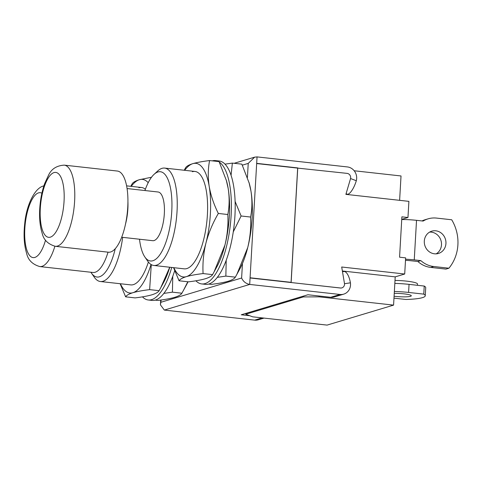 <?xml version="1.0" encoding="UTF-8"?>
<svg xmlns="http://www.w3.org/2000/svg" width="482" height="482" viewBox="0 0 482 482"><rect width="100%" height="100%" fill="white"/><g stroke="black" fill="none" stroke-linecap="round" stroke-linejoin="round"><path stroke-width="0.72" d="M139.503 239.223A44.904 15.864 -83.7 0 0 144.877 257.014A44.904 15.864 -83.7 0 0 152.866 260.744A44.904 15.864 -83.7 0 0 171.755 211.441A44.904 15.864 -83.7 0 0 157.988 171.953A44.904 15.864 -83.7 0 0 154.065 174.357A44.904 15.864 -83.7 0 0 144.919 190.535M154.065 174.357L157.735 170.965A48.989 17.304 96.3 0 1 162.012 168.338A48.989 17.304 96.3 0 1 164.633 168.079A48.989 17.304 96.3 0 1 177.039 211.417A48.989 17.304 96.3 0 1 156.427 265.202A48.989 17.304 96.3 0 1 153.812 265.462A48.989 17.304 96.3 0 1 147.715 261.136L144.877 257.014M90.905 272.252A44.904 15.864 -83.7 0 0 91.435 273.071A44.904 15.864 -83.7 0 0 99.425 276.801A44.904 15.864 -83.7 0 0 115.264 248.658M122.663 237.355A48.989 17.304 96.3 0 1 102.985 281.259A48.989 17.304 96.3 0 1 100.37 281.518A48.989 17.304 96.3 0 1 94.273 277.192L91.435 273.071M121.675 237.24L152.722 240.693A24.498 8.652 -83.7 0 0 164.332 213.671A24.498 8.652 -83.7 0 0 158.132 192.005L127.085 188.552M125.447 224.329A28.577 10.098 -83.7 0 0 127.857 209.007A28.577 10.098 -83.7 0 0 127.935 201.982M127.754 207.164A40.825 14.424 -83.7 0 0 117.421 171.05L64.281 165.139A40.825 14.424 96.3 0 1 74.614 201.253A40.825 14.424 96.3 0 1 55.261 246.29L108.402 252.2A40.825 14.424 -83.7 0 0 127.754 207.164M54.888 246.242A40.825 14.424 96.3 0 1 41.958 266.353A40.825 14.424 96.3 0 1 39.777 266.57L92.918 272.475A40.825 14.424 -83.7 0 0 95.099 272.264A40.825 14.424 -83.7 0 0 108.028 252.158M346.058 193.77L347.094 194.162A12.857 3.989 -69.3 0 0 348.076 194.162A12.857 3.989 -69.3 0 0 356.228 180.997L356.306 180.726A10.616 9.821 73.3 0 0 347.395 166.935L257.051 156.897L254.635 157.15L234.18 163.296M250.08 277.777L256.665 163.555L297.665 168.11L291.08 282.332L250.08 277.777L249.7 284.434L340.039 294.478A10.616 9.821 -106.7 0 0 343.702 294.147A10.616 9.821 -106.7 0 0 350.42 282.832L344.503 283.705M256.665 163.555L257.051 156.897M297.677 167.911L256.677 163.356M290.586 282.482L291.08 282.332M247.423 177.436L248.23 163.392L254.635 157.15M161.145 299.997L160.434 304.841L164.338 310.083L254.683 320.126A10.616 9.821 -106.7 0 0 258.34 319.795L264.009 318.096M343.702 294.147L334.345 296.96A10.616 9.821 -106.7 0 1 330.688 297.286L307.914 294.755L241.259 314.782L249.718 315.722M291.068 282.536L340.485 287.995A4.085 3.778 73.3 0 0 341.895 287.868L341.822 287.893A4.085 3.778 -106.7 0 1 340.413 288.019L250.068 277.975M242.458 263.473L241.621 278.018C243.217 281.524 245.91 283.663 249.7 284.434L164.338 310.083M342.491 271.721L343.871 271.517A12.857 4.838 81.6 0 1 350.372 282.548L350.42 282.832M153.812 265.462L184.178 268.836A48.989 17.304 -83.7 0 0 186.793 268.576A48.989 17.304 -83.7 0 0 207.146 218.418A48.989 17.304 -83.7 0 0 194.999 171.453A48.989 17.304 -83.7 0 0 192.378 171.713M173.839 267.685A57.153 20.19 -83.7 0 0 186.329 276.65A57.153 20.19 -83.7 0 0 205.959 242.988A57.153 20.19 -83.7 0 0 209.218 186.486A57.153 20.19 -83.7 0 0 192.848 163.639A57.153 20.19 -83.7 0 0 184.666 170.309M218.334 213.46C212.803 222.937 208.676 232.782 205.959 242.988C203.482 253.249 202.524 263.443 203.079 273.571L212.562 274.626L216.918 266.685A57.153 20.19 -83.7 0 0 224.937 245.097A57.153 20.19 -83.7 0 0 228.197 188.595A57.153 20.19 -83.7 0 0 226.468 180.744L219.081 161.615L209.592 160.56C207.977 168.863 207.856 177.503 209.218 186.486C210.833 195.517 213.875 204.507 218.334 213.46L227.817 214.514C229.432 206.218 229.559 197.578 228.197 188.595L226.245 179.967M184.214 170.254L185.594 167.772C186.456 166.272 188.872 164.892 192.848 163.639C197.03 162.434 202.609 161.41 209.592 160.56M203.079 273.571C196.096 274.415 190.511 275.439 186.329 276.65C182.359 277.903 179.937 279.277 179.075 280.783L188.564 281.837C195.475 281.006 201.054 279.982 205.308 278.759C209.254 277.524 211.67 276.15 212.562 274.626M179.075 280.783L173.568 267.655M214.026 271.999L224.937 245.097C227.414 234.836 228.372 224.642 227.817 214.514M195.897 280.795A62.051 21.919 -83.7 0 0 201.711 283.928A62.051 21.919 -83.7 0 0 205.031 283.603A62.051 21.919 -83.7 0 0 230.233 225.745A62.051 21.919 -83.7 0 0 219.292 162.066M201.711 283.928L205.507 284.35A62.051 21.919 -83.7 0 0 208.827 284.025A62.051 21.919 -83.7 0 0 234.601 220.491A62.051 21.919 -83.7 0 0 219.22 161L215.424 160.578A62.051 21.919 -83.7 0 0 212.267 160.861M218.442 161.548A62.051 21.919 -83.7 0 0 215.424 160.578M226.215 260.208L225.853 276.102L235.337 277.156L239.693 269.215A57.153 20.19 -83.7 0 0 247.712 247.628A57.153 20.19 -83.7 0 0 250.971 191.125A57.153 20.19 -83.7 0 0 249.242 183.274L241.856 164.151L232.366 163.097L231.077 175.255M208.664 284.073L211.339 284.368C218.25 283.537 223.829 282.512 228.082 281.289C232.029 280.054 234.445 278.68 235.337 277.156M225.853 276.102L217.28 277.355M235.12 201.47L241.108 215.99L250.598 217.045C252.207 208.748 252.333 200.108 250.971 191.125L249.019 182.497M241.108 215.99L233.252 231.944M236.801 274.529L247.712 247.628C250.188 237.367 251.146 227.173 250.598 217.045M225.034 164.139L232.366 163.097M100.37 281.518L130.736 284.892A48.989 17.304 -83.7 0 0 133.351 284.639A48.989 17.304 -83.7 0 0 148.39 262.039M145.371 189.263A48.989 17.304 -83.7 0 0 141.557 187.516A48.989 17.304 -83.7 0 0 138.936 187.769M148.203 182.702A57.153 20.19 -83.7 0 0 139.406 179.702A57.153 20.19 -83.7 0 0 131.225 186.365M120.398 283.747A57.153 20.19 -83.7 0 0 132.887 292.707A57.153 20.19 -83.7 0 0 151.017 264.461M151.282 264.618L149.631 289.628L159.12 290.682L163.476 282.741A57.153 20.19 -83.7 0 0 169.791 267.239M130.773 186.317L132.152 183.835C133.014 182.329 135.43 180.949 139.406 179.702L151.511 177.249M149.631 289.628C142.654 290.477 137.069 291.502 132.887 292.707C128.917 293.96 126.495 295.339 125.633 296.84L135.123 297.894C142.033 297.063 147.613 296.038 151.866 294.815C155.813 293.586 158.229 292.206 159.12 290.682M125.633 296.84L120.126 283.717M160.584 288.055L169.736 267.233M142.455 296.852A62.051 21.919 -83.7 0 0 148.269 299.985A62.051 21.919 -83.7 0 0 151.589 299.659A62.051 21.919 -83.7 0 0 171.725 267.45M148.269 299.985L152.065 300.407A62.051 21.919 -83.7 0 0 155.385 300.081A62.051 21.919 -83.7 0 0 174.677 270.679M172.773 276.264L172.411 292.164L181.895 293.219L186.251 285.272A57.153 20.19 -83.7 0 0 188.01 281.777M155.222 300.129L157.897 300.425C164.808 299.593 170.387 298.569 174.641 297.352C178.587 296.117 181.003 294.737 181.895 293.219M172.411 292.164L163.832 293.411M183.359 290.586L187.799 281.753M303.341 296.924L319.18 296.852L393.577 305.118L327.073 325.103L252.67 316.837L245.742 314.228L303.341 296.924L303.383 296.117M399.62 200.331L401.024 175.966L354.174 170.761M401.747 219.376L407.965 217.509L401.892 216.834L399.566 257.195L405.639 257.87L404.705 274.011L395.21 276.867L342.371 270.992M341.895 287.868A4.085 3.778 73.3 0 0 344.461 283.41L341.696 267.01L404.705 274.011M297.183 168.061L347.094 173.375A4.085 3.778 -106.7 0 1 350.492 178.78L345.883 194.36L408.899 201.362L407.965 217.509M393.577 305.118L395.21 276.867M291.14 282.512L297.749 167.887M319.18 296.852L319.229 296.014M245.742 314.228L245.784 313.421M434.463 253.803A11.634 10.767 73.3 0 0 438.475 253.448A11.634 10.767 73.3 0 0 445.874 241.337A11.634 10.767 73.3 0 0 435.788 230.8A11.634 10.767 73.3 0 0 431.776 231.161A11.634 10.767 73.3 0 0 424.371 243.265A11.634 10.767 73.3 0 0 434.463 253.803M436.168 253.851A11.634 10.767 73.3 0 0 441.211 241.428A11.634 10.767 73.3 0 0 431.336 232.137A11.634 10.767 73.3 0 0 429.631 232.089M405.561 259.214A19.593 2.729 3.3 0 1 414.249 259.882L420.84 260.617A24.498 22.66 73.3 0 0 433.728 266.516L448.911 268.209A40.825 37.765 73.3 0 0 451.706 219.774L436.523 218.087A24.498 22.66 -106.7 0 0 428.076 218.846A24.498 22.66 -106.7 0 0 423.124 221.063L416.526 220.334A19.593 2.729 -176.7 0 0 401.735 219.527M405.495 260.358A11.429 1.591 3.3 0 1 411.279 260.78L417.87 261.509L420.84 260.617M422.009 220.943A24.498 22.66 -106.7 0 1 425.106 219.738L428.076 218.846M417.87 261.509A24.498 22.66 73.3 0 0 430.757 267.414L445.94 269.101L448.911 268.209M394.089 296.219A11.634 1.621 -176.7 0 0 395.451 296.388A11.634 1.621 -176.7 0 0 411.297 295.785A11.634 1.621 -176.7 0 0 403.91 293.845A11.634 1.621 -176.7 0 0 394.258 293.375M417.418 285.296L417.496 283.994A17.147 2.386 -176.7 0 0 406.615 281.133A17.147 2.386 -176.7 0 0 394.999 280.434M394.83 283.41A24.498 3.41 3.3 0 1 409.055 284.368L424.238 286.055L423.768 294.122A40.825 5.682 -176.7 0 1 425.251 295.779A40.825 5.682 -176.7 0 1 405.958 299.479L393.981 298.147M425.251 295.779L425.72 287.706A40.825 5.682 -176.7 0 0 424.238 286.055M394.366 291.483A24.498 3.41 3.3 0 1 408.585 292.435L423.768 294.122M64.052 201.301A32.662 11.538 -83.7 0 0 54.038 172.586A32.662 11.538 -83.7 0 0 40.301 208.441A32.662 11.538 -83.7 0 0 50.315 237.162A32.662 11.538 -83.7 0 0 64.052 201.301M41.898 193.204A32.662 11.538 -83.7 0 0 38.554 192.86A32.662 11.538 -83.7 0 0 24.817 228.721A32.662 11.538 -83.7 0 0 34.831 257.436A32.662 11.538 -83.7 0 0 45.531 240.144M356.306 180.726L350.553 178.551M248.23 163.392L242.338 165.163M241.621 278.018L161.012 302.238M262.136 317.885L254.683 320.126M330.688 297.286L340.039 294.478M430.757 267.414L433.728 266.516M416.526 220.334L414.249 259.882M409.055 284.368L408.585 292.435M64.281 165.139C56.719 165.591 51.484 168.911 48.58 175.099L44.681 183.515C41.946 191.191 40.301 199.626 39.741 208.814C39.199 218.25 40.006 226.383 42.163 233.222C43.585 239.783 47.953 244.139 55.261 246.29M43.874 185.865L43.796 185.883C34.596 187.878 26.371 205.362 24.733 223.558C23.455 235.096 24.094 245.043 26.649 253.412C28.07 260.021 32.445 264.407 39.777 266.57M194.999 171.453L164.633 168.079M160.711 300.057L160.434 304.841M141.557 187.516L126.621 185.853"/></g></svg>
